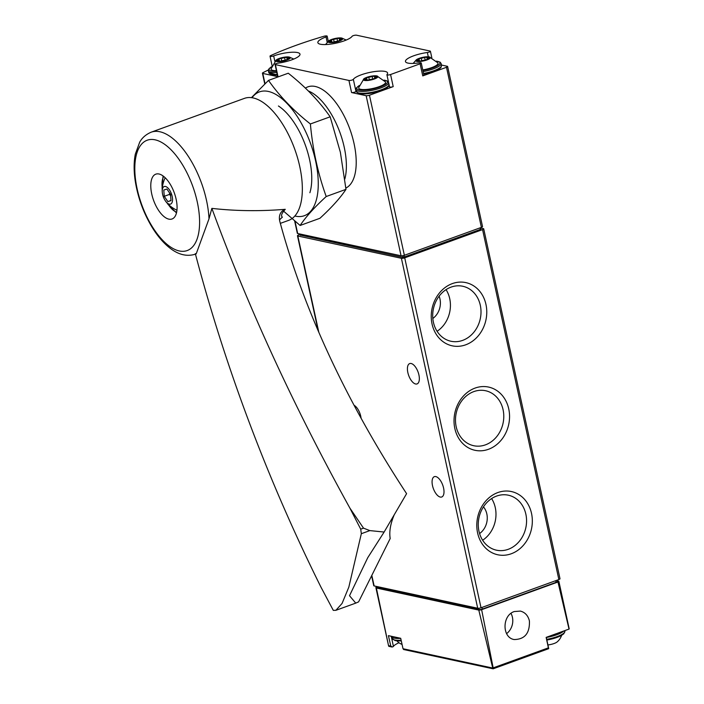 <?xml version="1.0" encoding="UTF-8"?>
<svg xmlns="http://www.w3.org/2000/svg" width="704" height="704" viewBox="0 0 704 704"><rect width="100%" height="100%" fill="white"/><g stroke="black" fill="none" stroke-linecap="round" stroke-linejoin="round"><path stroke-width="1.06" d="M371.606 575.793L373.771 585.71A2.455 0.607 -12.3 0 0 374.123 585.93L477.708 608.238A2.455 0.607 -12.3 0 0 481.017 607.772L558.862 579.542A2.455 0.607 -12.3 0 0 560.006 578.75L483.701 228.809A2.455 0.607 -12.3 0 0 483.349 228.589L480.594 227.999M300.01 234.221A147.444 36.388 -12.3 0 0 298.021 235.233A2.455 0.607 -12.3 0 0 297.475 235.77A2.455 0.607 -12.3 0 0 297.827 235.99L401.403 258.298A2.455 0.607 -12.3 0 0 404.712 257.831L482.566 229.61A2.455 0.607 -12.3 0 0 483.701 228.809M399.001 642.752A17.697 4.365 -12.3 0 0 393.43 646.395A1.962 0.484 -12.3 0 1 392.401 646.958L391.802 646.976M392.401 646.958L390.817 646.105L388.397 635.642L400.708 638.299L403.022 648.736L403.99 649.458M492.853 668.554L478.79 610.086A2.455 0.607 -12.3 0 0 481.633 609.682L493.328 668.694M556.917 580.246L557.207 581.548A2.455 0.607 -12.3 0 1 556.063 582.34L482.31 609.083A2.455 0.607 -12.3 0 1 479.002 609.55L377.582 587.708A2.455 0.607 -12.3 0 1 377.23 587.488L377.027 586.555A146.934 36.265 -12.3 0 0 376.57 586.81A4.919 1.214 -12.3 0 0 375.892 587.646A4.919 1.214 -12.3 0 0 376.376 588.034L388.529 645.612L388.705 646.254L388.529 645.612L390.817 646.105M558.862 581.31A2.455 0.607 -12.3 0 1 557.973 582.006L569.026 629.086A2.455 0.607 -12.3 0 0 569.202 628.857L558.862 581.31A2.455 0.607 -12.3 0 0 558.65 581.134L557.04 580.791M478.79 610.086L376.376 588.034M514.325 611.538C502.04 615.278 501.89 637.622 514.149 639.54C524.806 639.399 529.892 633.195 529.408 620.91C528.079 615.595 525.07 612.322 520.388 611.09L514.325 611.538M548.574 648.666L546.137 637.384L569.026 629.086M557.973 582.006L481.633 609.682M389.831 646.404L388.705 646.254M506.572 633.653A14.564 12.399 102.2 0 0 512.424 617.258A14.564 12.399 102.2 0 0 510.99 613.369M508.746 408.918A32.331 27.535 102.2 0 0 462.528 397.065A32.331 27.535 102.2 0 0 474.091 450.085A32.331 27.535 102.2 0 0 508.746 408.918M531.52 513.383A32.331 27.535 102.2 0 0 485.311 501.53A32.331 27.535 102.2 0 0 496.866 554.558A32.331 27.535 102.2 0 0 531.52 513.383M485.962 304.445A32.331 27.535 102.2 0 0 439.754 292.591A32.331 27.535 102.2 0 0 451.317 345.611A32.331 27.535 102.2 0 0 485.962 304.445M354.05 405.266A10.815 4.998 70.1 0 1 361.082 418.229M432.502 485.637A10.815 4.998 70.1 0 1 434.35 476.661A10.815 4.998 70.1 0 1 442.737 485.126A10.815 4.998 70.1 0 1 441.725 496.998A10.815 4.998 70.1 0 1 432.502 485.637M407.845 372.557A10.815 4.998 70.1 0 1 409.693 363.581A10.815 4.998 70.1 0 1 418.079 372.046A10.815 4.998 70.1 0 1 417.067 383.918A10.815 4.998 70.1 0 1 407.845 372.557M561.625 635.351A14.749 14.749 0 0 1 556.978 642.057A7.418 1.83 167.7 0 1 547.923 644.943M437.078 331.285A28.125 23.954 102.2 0 0 449.724 298.663A28.125 23.954 102.2 0 0 446.054 289.634M432.828 318.481A17.204 14.652 102.2 0 0 439.965 298.945A17.204 14.652 102.2 0 0 439.12 296.173M480.304 305.254A28.125 23.954 102.2 0 0 462.774 286.255A28.125 23.954 102.2 0 0 433.435 308.713A28.125 23.954 102.2 0 0 450.93 341.246A28.125 23.954 102.2 0 0 480.304 305.254M482.636 540.232A28.125 23.954 102.2 0 0 495.282 507.61A28.125 23.954 102.2 0 0 491.612 498.573M479.582 533.562A17.204 14.652 102.2 0 0 486.834 513.938A17.204 14.652 102.2 0 0 483.454 506.854M525.862 514.193A28.125 23.954 102.2 0 0 508.332 495.202A28.125 23.954 102.2 0 0 478.993 517.651A28.125 23.954 102.2 0 0 496.487 550.185A28.125 23.954 102.2 0 0 525.862 514.193M503.078 409.719A28.125 23.954 102.2 0 0 485.558 390.729A28.125 23.954 102.2 0 0 456.218 413.178A28.125 23.954 102.2 0 0 473.713 445.72A28.125 23.954 102.2 0 0 503.078 409.719M327.21 42.363L326.031 36.951A2.455 0.607 -12.3 0 0 327.166 36.15A2.455 0.607 -12.3 0 0 323.981 36.256A147.444 36.388 -12.3 0 0 270.75 55.554A2.455 0.607 -12.3 0 0 270.019 56.179A2.455 0.607 -12.3 0 0 273.671 55.933A17.697 4.365 -12.3 0 1 299.983 54.129A17.697 4.365 -12.3 0 1 278.08 63.14A2.455 0.607 -12.3 0 0 275.035 64.39A2.455 0.607 -12.3 0 0 275.387 64.61L348.929 80.45A2.455 0.607 -12.3 0 0 351.402 80.238A2.455 0.607 -12.3 0 0 353.338 79.35A17.697 4.365 -12.3 0 1 371.562 72.063A17.697 4.365 -12.3 0 1 387.596 72.996A17.697 4.365 -12.3 0 1 386.989 74.554A2.455 0.607 -12.3 0 0 386.91 74.765A2.455 0.607 -12.3 0 0 390.57 74.518L420.112 63.8A2.455 0.607 -12.3 0 0 421.256 63.008L423.887 75.108A2.455 0.607 -12.3 0 1 422.752 75.9L446.494 67.294A2.455 0.607 -12.3 0 0 447.63 66.502A2.455 0.607 -12.3 0 0 447.278 66.282L441.434 65.023M294.642 220.968L297.326 233.288A2.455 0.607 -12.3 0 0 297.678 233.508L401.06 255.772A2.455 0.607 -12.3 0 0 404.369 255.297L481.395 227.374A2.455 0.607 -12.3 0 0 482.539 226.582L447.63 66.502M428.296 56.786L427.363 52.51A2.455 0.607 -12.3 0 0 430.408 51.26A2.455 0.607 -12.3 0 0 430.056 51.04L356.514 35.2A2.455 0.607 -12.3 0 0 354.042 35.42A2.455 0.607 -12.3 0 0 352.106 36.3A17.697 4.365 -12.3 0 1 333.881 43.595A17.697 4.365 -12.3 0 1 317.856 42.654A17.697 4.365 -12.3 0 1 326.031 36.951M268.382 69.986A147.444 36.388 -12.3 0 0 262.979 72.662A2.455 0.607 -12.3 0 0 262.425 73.207A2.455 0.607 -12.3 0 0 262.777 73.427L278.027 76.71L275.387 64.61M356.312 91.027A17.697 4.365 -12.3 0 0 355.969 91.45A2.455 0.607 -12.3 0 1 354.033 92.33A2.455 0.607 -12.3 0 1 351.569 92.55L366.15 95.691A2.455 0.607 -12.3 0 0 369.459 95.225L393.202 86.618L390.57 74.518M427.363 52.51A17.697 4.365 -12.3 0 0 405.46 61.521A17.697 4.365 -12.3 0 0 419.329 62.832A2.455 0.607 -12.3 0 1 421.256 63.008M300.318 235.066L403.102 257.426L480.753 229.275M344.846 178.983A54.067 24.992 -109.9 0 0 344.221 147.215A54.067 24.992 -109.9 0 0 308.352 90.974M275.035 64.39L277.675 76.49A2.455 0.607 -12.3 0 0 278.027 76.71M277.35 75.02A15.726 3.881 167.7 0 1 270.23 73.85M389.629 86.654A2.455 0.607 -12.3 0 0 389.541 86.865A2.455 0.607 -12.3 0 0 393.202 86.618M380.996 90.605A15.726 3.881 167.7 0 1 357.843 92.717M433.444 71.588A15.726 3.881 167.7 0 1 423.685 74.14M374.414 78.98A7.418 1.83 167.7 0 1 365.869 80.546A7.418 1.83 167.7 0 1 363.924 78.795A7.418 1.83 167.7 0 1 370.216 76.375A7.418 1.83 167.7 0 1 376.948 75.962A7.418 1.83 167.7 0 1 374.414 78.98M376.27 76.63A2.411 0.598 167.7 0 1 374.396 76.454A2.411 0.598 167.7 0 1 374.475 76.243L372.17 76.393A2.411 0.598 167.7 0 1 368.746 77.114L366.511 77.924A2.411 0.598 167.7 0 1 366.626 78.065A2.411 0.598 167.7 0 1 364.874 79.042L363.88 79.596L364.954 79.702A2.411 0.598 167.7 0 1 366.819 79.878A2.411 0.598 167.7 0 1 366.749 80.089L369.046 79.939A2.411 0.598 167.7 0 1 372.478 79.209L374.704 78.399A2.411 0.598 167.7 0 1 374.59 78.267A2.411 0.598 167.7 0 1 376.341 77.29L377.335 76.736L376.27 76.63L376.411 77.273M376.948 75.962L385.44 81.893A13.763 3.397 167.7 0 1 379.183 86.662A13.763 3.397 167.7 0 1 365.288 89.531A13.763 3.397 167.7 0 1 358.679 87.727L363.924 78.795M286.801 60.113A7.418 1.83 167.7 0 1 278.256 61.679A7.418 1.83 167.7 0 1 276.311 59.928A7.418 1.83 167.7 0 1 282.612 57.508A7.418 1.83 167.7 0 1 289.335 57.086A7.418 1.83 167.7 0 1 286.801 60.113M288.658 57.763A2.411 0.598 167.7 0 1 286.783 57.578A2.411 0.598 167.7 0 1 286.862 57.376L284.557 57.526A2.411 0.598 167.7 0 1 281.134 58.247L278.898 59.057A2.411 0.598 167.7 0 1 279.013 59.189A2.411 0.598 167.7 0 1 277.27 60.166L276.267 60.729L277.341 60.826A2.411 0.598 167.7 0 1 279.215 61.01A2.411 0.598 167.7 0 1 279.136 61.213L281.442 61.063A2.411 0.598 167.7 0 1 284.865 60.342L287.1 59.532A2.411 0.598 167.7 0 1 286.986 59.4A2.411 0.598 167.7 0 1 288.728 58.423L289.722 57.86L288.658 57.763L288.798 58.406M276.408 70.699A13.763 3.397 167.7 0 1 271.066 68.86L276.311 59.928M426.853 59.972A7.418 1.83 167.7 0 1 418.317 61.538A7.418 1.83 167.7 0 1 416.372 59.778A7.418 1.83 167.7 0 1 422.664 57.358A7.418 1.83 167.7 0 1 429.396 56.945A7.418 1.83 167.7 0 1 426.853 59.972M428.71 57.614A2.411 0.598 167.7 0 1 426.844 57.438A2.411 0.598 167.7 0 1 426.914 57.226L424.618 57.376A2.411 0.598 167.7 0 1 421.186 58.106L418.959 58.916A2.411 0.598 167.7 0 1 419.074 59.048A2.411 0.598 167.7 0 1 417.322 60.025L416.328 60.579L417.393 60.685A2.411 0.598 167.7 0 1 419.267 60.861A2.411 0.598 167.7 0 1 419.188 61.072L421.494 60.922A2.411 0.598 167.7 0 1 424.917 60.201L427.152 59.391A2.411 0.598 167.7 0 1 427.038 59.25A2.411 0.598 167.7 0 1 428.789 58.274L429.783 57.719L428.71 57.614L428.85 58.256M429.396 56.945L437.879 62.885A13.763 3.397 167.7 0 1 431.622 67.646A13.763 3.397 167.7 0 1 422.761 69.942M339.249 41.096A7.418 1.83 167.7 0 1 330.704 42.662A7.418 1.83 167.7 0 1 328.759 40.911A7.418 1.83 167.7 0 1 335.051 38.491A7.418 1.83 167.7 0 1 341.783 38.069A7.418 1.83 167.7 0 1 339.249 41.096M341.106 38.746A2.411 0.598 167.7 0 1 339.231 38.57A2.411 0.598 167.7 0 1 339.31 38.359L337.005 38.509A2.411 0.598 167.7 0 1 333.582 39.23L331.346 40.04A2.411 0.598 167.7 0 1 331.461 40.172A2.411 0.598 167.7 0 1 329.71 41.149L328.715 41.712L329.789 41.809A2.411 0.598 167.7 0 1 331.654 41.994A2.411 0.598 167.7 0 1 331.575 42.196L333.881 42.046A2.411 0.598 167.7 0 1 337.313 41.325L339.539 40.515A2.411 0.598 167.7 0 1 339.425 40.383A2.411 0.598 167.7 0 1 341.176 39.406L342.17 38.852L341.106 38.746L341.238 39.389M279.532 219.956A24.578 21.789 170.5 0 1 282.392 217.158C280.685 215.917 281.644 213.312 285.261 209.317A24.578 14.168 -143.7 0 0 281.09 212.388A24.578 14.168 -143.7 0 0 279.928 221.822A982.96 566.887 -143.7 0 0 406.595 493.662L384.129 532.039L369.864 530.605L363.519 528.15L349.897 508.112L360.721 529.17L361.328 533.702L348.823 587.145L342.065 603.451L335.878 610.315L333.3 610.368L320.989 587.189A2211.66 1961.353 170.5 0 1 195.448 254.153M195.307 253.642L196.205 253.854L209 218.83L211.86 208.375A2211.66 1275.507 -143.7 0 0 349.897 508.112M158.778 210.672A23.839 11.018 70.1 0 1 155.804 174.161A23.839 11.018 70.1 0 1 169.083 182.477A23.839 11.018 70.1 0 1 172.058 218.979A23.839 11.018 70.1 0 1 158.778 210.672M280.342 223.37L288.658 220.361A64.874 29.99 -109.9 0 0 280.57 121A64.874 29.99 -109.9 0 0 244.429 98.375L151.158 132.194C143.026 135.696 140.422 140.994 139.709 142.146L135.318 154.141C133.786 161.99 133.742 170.826 135.186 180.638C137.79 197.358 143.458 212.951 152.196 227.418C157.353 235.796 163.011 242.484 169.171 247.491C177.989 254.646 186.718 256.872 195.378 254.179A64.874 29.99 -109.9 0 0 196.205 253.854M285.261 209.317C259.934 211.367 235.47 211.05 211.86 208.375M165.317 177.883A17.697 8.175 -109.9 0 0 164.604 178.948C159.174 192.5 162.888 202.743 175.745 209.669A17.697 8.175 -109.9 0 0 176.977 210.03M169.409 189.798A9.337 4.312 -109.9 0 0 162.272 192.034A9.337 4.312 -109.9 0 0 170.491 204.125A9.337 4.312 -109.9 0 0 169.409 189.798M164.261 196.302L163.786 190.018L166.918 189.033L170.518 194.339L170.993 200.622L167.86 201.608L164.261 196.302L169.585 194.374L170.641 195.923M170.984 200.473L167.86 201.608M169.462 192.782L169.585 194.374M394.249 514.765A113.045 48.356 145.8 0 0 390.192 538.525L358.6 601.867L355.749 603.117L349.51 595.716L367.734 557.718L384.129 532.039M268.497 80.388L288.27 73.216C305.254 86.654 319.22 101.182 330.167 116.811L340.366 152.249L345.981 189.35C340.314 197.903 331.619 207.557 319.906 218.293L300.124 225.465C305.8 216.911 314.494 207.266 326.207 196.522C317.988 173.738 312.717 149.556 310.385 123.974C293.401 110.546 279.444 96.017 268.497 80.388L251.425 97.654M294.879 216.014A65.859 30.439 -109.9 0 0 315.638 161.066A65.859 30.439 -109.9 0 0 285.938 102.344A65.859 30.439 -109.9 0 0 251.997 97.733M283.633 211.182L300.124 225.465M309.883 192.738A54.067 24.992 -109.9 0 0 309.602 159.764A54.067 24.992 -109.9 0 0 278.423 105.987M310.385 123.974L330.167 116.811M326.207 196.522L345.981 189.35M297.827 235.99L318.833 332.341M371.818 575.37L374.123 585.93M403.022 648.736L492.501 668.008M548.46 647.821L492.967 667.946M479.002 609.55L478.72 608.265M482.31 609.083L481.95 607.429M377.582 587.708L377.353 586.626M556.063 582.34L555.702 580.694M391.222 636.258L393.43 646.395M404.712 257.831L481.017 607.772M401.403 258.298L477.708 608.238M482.566 229.61L558.862 579.542M563.754 630.995A16.711 4.127 167.7 0 1 546.295 637.49M564.758 630.634L564.89 631.224A16.711 4.127 167.7 0 1 546.709 639.346M564.098 632.922A15.726 3.881 167.7 0 1 546.858 640.042M400.717 638.334A16.711 4.127 167.7 0 1 394.17 638.114A16.711 4.127 167.7 0 1 391.776 636.627L391.732 636.363M401.13 640.191A16.711 4.127 167.7 0 1 394.574 639.98A16.711 4.127 167.7 0 1 392.181 638.484L395.19 640.64L401.28 640.886M401.271 640.851A15.726 3.881 167.7 0 1 395.595 640.614M446.494 67.294L481.395 227.374M262.777 73.427L265.012 83.653M295.011 221.285L297.678 233.508M345.858 188.056A54.067 24.992 -109.9 0 0 354.059 143.642A54.067 24.992 -109.9 0 0 305.422 88.123M366.15 95.691L401.06 255.772M351.569 92.55L348.929 80.45M369.459 95.225L404.369 255.297M422.752 75.9L420.112 63.8M480.04 227.867L480.436 229.68M404.034 255.411L404.43 257.233M402.732 255.719L403.102 257.426M300.089 234.027L300.37 235.294M274.842 61.301L273.671 55.933M355.969 91.45L353.338 79.35M384.085 80.203A15.726 3.881 167.7 0 1 380.186 86.882A15.726 3.881 167.7 0 1 361.126 90.165A15.726 3.881 167.7 0 1 359.207 85.633M388.678 82.878A16.711 4.127 167.7 0 1 380.89 87.921A16.711 4.127 167.7 0 1 356.004 89.637L356.33 87.991L359.242 85.518M389.083 84.744A16.711 4.127 167.7 0 1 381.295 89.778A16.711 4.127 167.7 0 1 356.409 91.494C359.462 95.022 367.708 94.723 381.128 90.596C389.083 87.349 388.485 86.152 388.749 86.029L389.066 84.374M276.54 71.298A15.726 3.881 167.7 0 1 271.594 66.757M276.804 72.512A16.711 4.127 167.7 0 1 268.4 70.77L268.717 69.115L271.63 66.651M277.209 74.369A16.711 4.127 167.7 0 1 268.805 72.626L277.358 75.064M436.533 61.195A15.726 3.881 167.7 0 1 432.634 67.866A15.726 3.881 167.7 0 1 422.866 70.418M436.445 61.107L440.123 62.137L441.109 63.501A16.711 4.127 167.7 0 1 433.338 68.904A16.711 4.127 167.7 0 1 423.122 71.588M441.109 63.501L441.514 65.366A16.711 4.127 167.7 0 1 433.743 70.77A16.711 4.127 167.7 0 1 423.526 73.454M365.024 79.684L364.874 79.042M369.327 79.807L368.746 77.114M372.786 79.209L372.17 76.393M329.85 41.8L329.71 41.149M334.162 41.923L333.582 39.23M337.621 41.325L337.005 38.509M417.463 60.676L417.322 60.025M421.775 60.799L421.186 58.106M425.225 60.192L424.618 57.376M277.411 60.817L277.27 60.166M281.714 60.94L281.134 58.247M285.173 60.342L284.557 57.526M179.89 160.679A58.67 27.122 -109.9 0 0 137.386 151.527A58.67 27.122 -109.9 0 0 154.51 230.094A58.67 27.122 -109.9 0 0 197.014 239.246A58.67 27.122 -109.9 0 0 179.89 160.679M209 218.83A64.874 29.99 -109.9 0 0 187.29 154.818A64.874 29.99 -109.9 0 0 151.158 132.194M163.724 176.449A20.152 9.31 -109.9 0 0 162.14 186.877M168.766 205.163A20.152 9.31 -109.9 0 0 176.669 212.15M361.328 533.702L369.864 530.605M360.721 529.17L363.519 528.15M297.475 235.77L318.217 330.915M403.559 649.51L493.108 668.8M388.59 645.885L375.892 587.646M389.118 646.395L391.714 646.958M548.68 648.674L493.205 668.791M546.269 637.34L548.715 648.578M564.89 631.224L563.798 633.802L560.05 636.17L546.858 640.068M391.776 636.627L392.181 638.484M396.871 640.886A14.749 14.749 0 0 0 402.063 644.442M262.425 73.207L264.757 83.899M480.524 227.691L480.894 229.363M299.966 234.001L300.23 235.206M328.293 41.307L327.166 36.15M272.061 65.542L270.019 56.179M389.541 86.865L386.91 74.765M431.834 57.807L430.408 51.26M384.006 80.124L387.675 81.145L388.494 82.051M356.004 89.637L356.409 91.494M289.335 57.086L293.788 59.057M268.4 70.77L268.805 72.626M416.372 59.778L413.151 63.43M423.685 74.175L433.576 71.579C441.531 68.341 440.933 67.135 441.188 67.012L441.514 65.366M328.759 40.911L325.538 44.554M341.783 38.069L346.236 40.049M374.73 77.994L374.396 76.454M366.925 80.326L366.819 79.878M367.127 80.353L366.626 78.065M339.566 40.11L339.231 38.57M331.751 42.442L331.654 41.994M331.962 42.469L331.461 40.172M427.178 58.986L426.844 57.438M419.364 61.318L419.267 60.861M419.566 61.336L419.074 59.048M287.118 59.127L286.783 57.578M279.312 61.459L279.215 61.01M279.514 61.477L279.013 59.189M196.002 253.95L195.378 254.179M176.484 212.951L167.851 204.23M162.034 188.188L163.073 175.956M336.028 610.262L355.476 603.214"/></g></svg>
